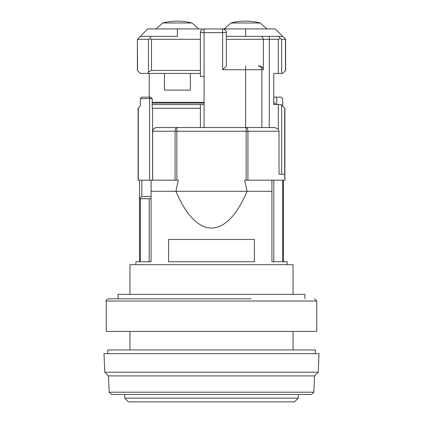 <?xml version="1.0" encoding="UTF-8"?>
<svg xmlns="http://www.w3.org/2000/svg" width="423" height="423" viewBox="0 0 423 423"><rect width="100%" height="100%" fill="white"/><g stroke="black" fill="none" stroke-linecap="round" stroke-linejoin="round"><path stroke-width="0.63" d="M298.241 398.143L294.535 401.85L128.465 401.85L124.759 398.143L298.241 398.143L298.294 394.437M129.946 294.35L129.946 264.692L293.054 264.692L293.054 294.35M293.054 331.421L293.054 349.953M315.294 353.66L315.294 349.953L107.706 349.953L107.706 353.66M281.681 105.047L281.189 104.555L278.308 104.555L278.308 129.205L279.032 131.246L279.032 174.244L281.681 174.244L281.681 105.047L284.896 108.262L284.896 180.177L244.658 180.177L247.085 191.296L271.92 191.296L271.92 261.731L287.122 261.731L287.122 264.692M246.149 180.177L246.149 131.246L176.851 131.246L176.851 180.177L178.342 180.177L175.915 191.296L247.085 191.296C226.268 240.29 196.732 240.29 175.915 191.296L151.08 191.296L151.08 261.731L135.878 261.731L135.878 264.692M168.603 239.487L254.397 239.487L254.397 261.731L168.603 261.731L168.603 239.487M319 353.66L104 353.66L104.74 372.192L318.26 372.192L319 353.66M151.08 180.177L151.08 191.296M271.92 191.296L271.92 180.177M273.776 261.731L273.776 180.177M282.675 180.177L282.675 261.731M283.415 180.177L283.415 261.731M176.851 180.177L138.104 180.177L138.104 108.262L140.325 106.041L140.325 98.622L141.938 97.142L150.747 97.142L152.19 98.622L140.325 98.622M139.585 180.177L139.585 261.731M151.08 196.489L141.811 196.489L139.585 198.71L140.325 198.71L140.325 261.731M151.08 198.71L140.325 198.71M149.224 261.731L149.224 198.71M109.187 392.211L313.813 392.211L311.587 394.437L111.413 394.437L109.187 392.211L108.447 375.904L314.553 375.904L318.26 372.192M284.896 180.177L284.896 174.244L281.681 174.244M276.742 104.555L276.742 97.142L281.062 97.142L282.675 98.622L282.675 106.041M200.38 108.262L152.19 108.246L152.19 98.622M175.069 180.177L175.069 131.246L152.618 131.246L152.618 180.177M247.931 180.177L247.931 131.246C247.698 128.909 247.101 127.677 246.149 127.54L157.462 127.54C154.792 127.535 153.179 128.766 152.618 131.246M278.308 129.205L274.813 127.54L246.149 127.54L261.885 127.54L261.885 69.71L222.62 69.71L226.326 66.004L226.326 32.64A3.707 3.707 0 0 0 222.62 28.933L204.087 28.933A3.707 3.707 0 0 0 200.38 32.64L200.38 76.383L204.087 76.383L204.087 104.555L152.19 104.555M210.987 127.54L220.124 127.54M204.087 104.555L204.087 127.54L200.38 127.54L200.38 104.555M274.813 127.54L261.885 127.54M278.308 104.555L273.776 104.555L273.776 73.417L281.681 73.417L281.681 39.313L280.29 38.736L278.308 39.313L269.282 39.313L269.282 127.54M273.776 97.142L276.742 97.142M273.776 103.075L275.257 103.075L275.257 104.555M150.704 97.142L146.258 97.142M152.19 103.075L204.087 103.075M263.349 69.71C262.937 67.384 261.514 66.147 259.088 66.004L258.183 66.004A3.707 3.701 -90 0 1 261.885 69.71L263.349 69.71L263.349 39.313L269.282 39.313L269.282 36.346L278.783 36.346L280.29 38.736M281.681 39.313L285.636 39.313L285.636 70.451L282.675 73.417L281.681 73.417M276.742 73.417L273.776 73.417M200.38 73.417L140.325 73.417L137.364 70.451L137.401 39.276L137.364 70.451M149.224 73.417L149.224 97.142M204.087 102.329L152.19 102.329M258.183 66.004L259.088 66.004M226.326 39.313L263.349 39.313L262.017 36.346L269.282 36.346M285.636 39.313L282.675 36.346L278.783 36.346M226.326 36.346L262.017 36.346M201.491 28.933L147.743 28.933L137.401 39.276L137.512 70.604M200.38 70.451L151.487 70.451L148.457 72.026L147.5 73.417M151.487 70.451L151.487 39.313L149.8 38.905L148.457 39.313L137.512 39.313M282.675 36.346L275.257 28.933L222.62 28.933C224.856 29.171 226.094 30.408 226.326 32.64L204.087 32.64L204.087 76.383M151.487 39.313L200.38 39.313M200.38 32.64C200.613 30.408 201.85 29.171 204.087 28.933L204.087 32.64L200.38 32.64M177.396 28.933L177.396 36.346L151.106 36.346L149.8 38.905M151.106 36.346L140.325 36.346M164.42 73.417L164.42 90.099L190.371 90.099L190.371 73.417M198.699 28.933L192.063 22.99L162.728 22.99L156.092 28.933M266.908 28.933L260.272 22.99L230.937 22.99L224.301 28.933M106.226 301.023L316.774 301.023L316.774 331.421L106.226 331.421L106.226 301.023C105.771 300.309 106.517 299.569 108.447 298.797L251.066 298.797M304.914 298.797L304.914 294.35L118.086 294.35L118.086 298.797M141.811 196.489L141.811 180.177M279.032 131.246L246.149 131.246L246.149 127.54M284.785 180.177L284.785 174.244M138.289 180.177L138.289 108.077M149.583 180.177L149.583 98.622A1.481 1.19 -90 0 1 150.747 97.142M152.56 180.177L152.56 108.262M176.851 131.246L175.069 131.246A3.707 1.787 -90 0 1 176.851 127.54L176.851 131.246M284.711 108.077L284.711 174.244M278.308 73.417L278.308 39.313M245.604 127.54L245.604 66.004M222.62 69.71L222.62 28.933M285.488 70.604L285.488 39.313M148.457 72.026L148.457 39.313M245.604 36.346L245.604 28.933M124.759 398.143L124.706 394.437M129.946 331.421L129.946 349.953M108.447 375.904L104.74 372.192M313.813 392.211L314.553 375.904M192.063 22.99A59.31 59.31 0 0 0 162.733 22.99M260.267 22.99A59.31 59.31 0 0 0 230.937 22.99M316.774 301.023L314.553 298.797"/></g></svg>
